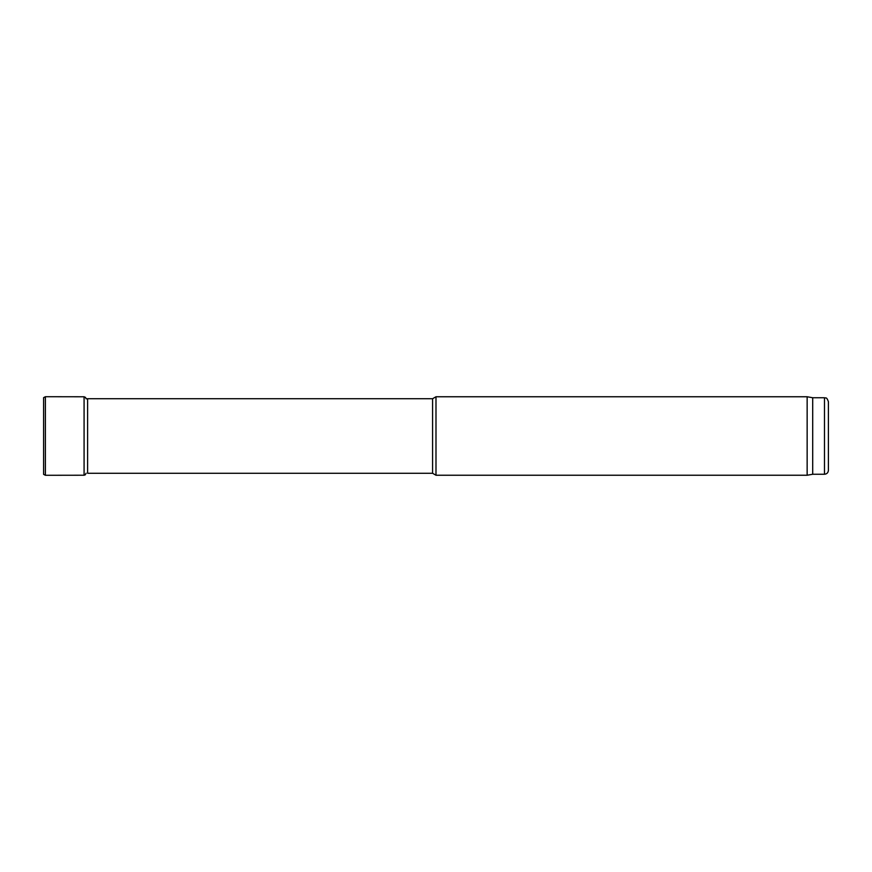 <?xml version="1.0" encoding="UTF-8"?>
<svg xmlns="http://www.w3.org/2000/svg" width="872" height="872" viewBox="0 0 872 872"><rect width="100%" height="100%" fill="white"/><g stroke="black" fill="none" stroke-linecap="round" stroke-linejoin="round"><path stroke-width="1.31" d="M824.476 474.259L824.476 397.741C825.675 398.58 826.394 396.128 828.4 401.665L828.4 470.335C828.171 472.722 826.863 474.03 824.476 474.259L812.704 474.259L807.145 475.24L435.989 475.24L435.989 396.76L432.588 398.722L87.614 398.722L87.614 473.278L432.588 473.278L432.588 398.722M432.588 473.278L435.989 475.24M807.145 475.24L807.145 396.76L435.989 396.76M812.704 474.259L812.704 397.741L807.145 396.76M43.6 397.654L43.6 474.346L45.398 475.284L45.398 396.716L43.6 397.654M45.398 475.284L84.083 475.229L84.083 396.771L85.576 397.447L86.056 398.798L87.614 398.722M824.476 397.741L812.704 397.741M84.083 396.771L45.398 396.716M84.083 475.229L85.314 474.793L86.056 473.202"/></g></svg>
